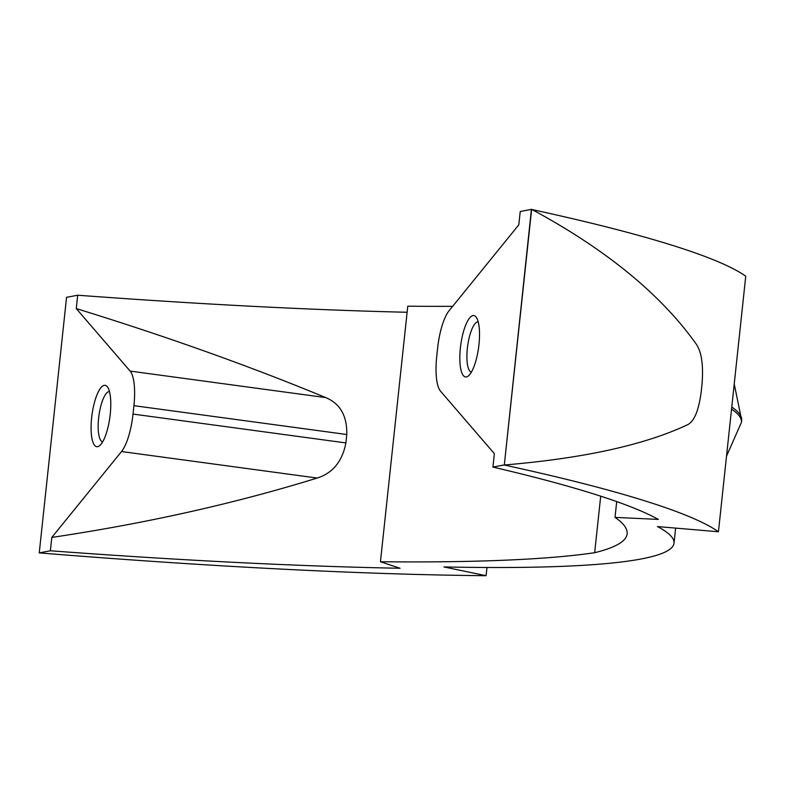<?xml version="1.0" encoding="UTF-8"?>
<svg xmlns="http://www.w3.org/2000/svg" width="785" height="785" viewBox="0 0 785 785"><rect width="100%" height="100%" fill="white"/><g stroke="black" fill="none" stroke-linecap="round" stroke-linejoin="round"><path stroke-width="1.18" d="M102.649 441.867A25.385 7.389 97.7 0 1 98.616 418.179A25.385 7.389 97.7 0 1 109.468 391.568M110.234 414.264A30.978 9.018 97.7 0 1 99.695 445.625A30.978 9.018 97.7 0 1 91.639 417.777A30.978 9.018 97.7 0 1 107.614 387.152A30.978 9.018 97.7 0 1 110.234 414.264M471.383 372.11A25.385 7.389 97.7 0 1 467.35 348.432A25.385 7.389 97.7 0 1 478.202 321.821M478.968 344.517A30.978 9.018 97.7 0 1 468.429 375.878A30.978 9.018 97.7 0 1 460.373 348.03A30.978 9.018 97.7 0 1 476.348 317.405A30.978 9.018 97.7 0 1 478.968 344.517M39.309 552.895L50.377 550.785A970.564 89.647 -173.9 0 0 400.046 568.261L380.45 561.756A970.564 89.647 -173.9 0 0 594.667 552.709A970.564 89.647 -173.9 0 0 627.136 533.829A970.564 89.647 -173.9 0 0 615.018 517.384L658.34 519.405A970.564 89.647 -173.9 0 0 492.921 467.075L504.039 464.975A970.564 89.647 6.1 0 1 718.442 531.759L745.75 276.192A970.564 89.647 6.1 0 0 532.093 209.566M687.709 424.665C644.917 444.879 583.785 458.322 504.313 464.995L531.641 209.32C606.098 249.512 660.99 294.473 696.305 344.183C701.604 351.974 703.507 365.241 702.035 383.983L701.133 392.421C698.65 410.683 694.176 421.427 687.709 424.665M486.975 567.496L486.092 575.709L443.957 566.937A711.406 65.714 -173.9 0 0 674.011 543.191A711.406 65.714 -173.9 0 0 657.457 526.558L718.442 531.759M486.092 575.709A970.564 89.647 6.1 0 1 39.25 552.895L66.558 297.319L77.686 295.219A970.564 89.647 -173.9 0 0 407.111 312.273M380.45 561.756L407.768 306.189A970.564 89.647 -173.9 0 0 452.66 306.327M492.921 467.075L494.354 453.642L440.513 391.165A38.72 11.275 97.7 0 1 436.725 356.586L437.618 348.157A38.72 11.275 97.7 0 1 449.118 310.683L518.807 224.834L520.229 211.508L531.641 209.32M531.425 209.291L504.313 464.995M77.686 295.219L76.263 308.574L130.124 371.089A38.72 11.275 97.7 0 1 133.921 405.668L133.018 414.068A38.72 11.275 97.7 0 1 121.528 451.542L51.8 537.431L50.377 550.785M51.8 537.431C146.53 523.281 234.99 503.479 317.16 478.045C332.742 473.129 342.319 461.413 345.891 442.917L346.784 434.507C347.176 415.932 340.17 403.627 325.755 397.602C249.669 366.114 166.499 336.431 76.263 308.574M600.702 496.179L594.667 552.709M616.706 501.595L615.018 517.384M731.767 407.042A765.611 70.719 6.1 0 1 741.668 420.25L741.452 422.291A765.611 70.719 6.1 0 0 731.551 409.083M130.124 371.089L325.755 397.602M133.921 405.668L346.784 434.507M121.528 451.542L317.16 478.045M133.018 414.068L345.891 442.917M734.23 383.973L741.668 420.25M726.517 456.183L741.452 422.291M675.63 528.109L674.011 543.191"/></g></svg>
